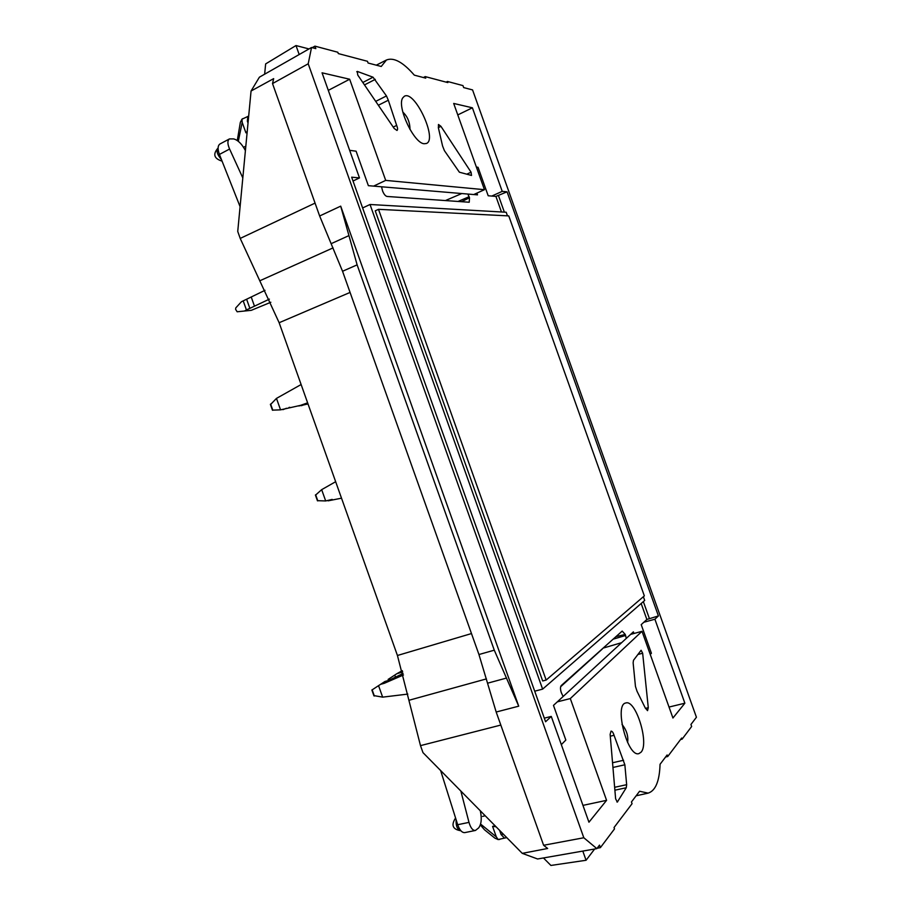 <?xml version="1.0" encoding="UTF-8"?>
<svg xmlns="http://www.w3.org/2000/svg" width="911" height="911" viewBox="0 0 911 911"><rect width="100%" height="100%" fill="white"/><g stroke="black" fill="none" stroke-linecap="round" stroke-linejoin="round"><path stroke-width="1.37" d="M385.706 180.389L484.458 189.693L473.743 194.544L467.844 194.054L469.507 197.755L469.222 202.242L387.016 196.457C385.364 196.024 383.895 194.202 382.586 190.968L381.538 186.789L373.612 186.117L385.706 180.389L349.665 79.234L322.05 72.812L359.481 177.918L351.657 177.178L545.587 721.751L551.269 716.422L544.3 718.153M349.665 150.338L356.087 151.192L368.374 185.673L373.612 186.117M669.016 707.05L684.867 703.212L672.933 718.016L642.004 631.312L630.628 634.398L626.312 638.372L625.253 634.443L622.167 631.084L561.256 685.562C560.231 686.894 560.242 689.24 561.278 692.576L563.123 696.505L553.478 705.387L565.833 740.062L561.324 744.64M630.628 634.398L633.384 631.858L633.965 633.487M650.249 654.451L651.411 653.267L641.207 624.661L646.856 619.469L658.414 615.927L507.074 191.834L502.223 191.367L472.399 107.805L453.689 103.444L484.458 189.693M476.385 167.066L478.036 167.282L488.194 195.763L495.914 196.412L501.471 211.967M476.886 193.121L477.512 194.863L473.743 194.544M471.511 175.447L459.383 172.202L444.397 150.645L442.564 145.954L438.419 127.973L438.476 124.465L440.947 126.344L471.067 172.202L471.511 175.447M378.35 105.255L388.314 100.221L396.661 125.411C397.731 128.064 397.845 129.749 396.991 130.455L394.167 128.462L357.716 74.987L357.363 71.434L373.043 77.207L362.817 82.48M658.414 615.927L654.895 619.218L684.867 703.212M642.004 631.312L570.309 698.566L606.578 800.336L588.95 822.212L551.269 716.422M680.574 739.516L682.088 739.174L691.654 726.488L690.937 724.484L696.425 717.242L472.558 89.916L463.665 87.581L462.959 85.6L447.449 81.455L447.848 82.594L425.198 76.592L425.756 78.152L414.311 75.146C403.038 62.153 393.757 57.108 386.458 60.001L381.231 66.469L368.09 63.018L367.486 61.299L338.3 53.578L337.822 52.246L314.933 46.142L312.177 47.657M333.062 247.883L259.783 280.793L240.208 238.42L237.737 231.451L251.06 91.02L259.396 77.184L311.539 47.497L315.821 48.625L314.933 46.142M311.539 47.497L308.203 63.793L583.814 837.756L543.605 845.271L496.176 712.026L478.947 654.531L494.286 650.181L506.459 678.069L487.544 683.204M682.088 739.174L681.69 738.035L667.706 756.54L667.137 754.957L660.054 764.295C659.518 781.148 655.544 790.759 648.142 793.128L639.59 791.249L631.448 801.965L632.063 803.696L614.037 827.541L614.515 828.885L600.395 847.64L599.506 845.135L596.853 848.631L583.814 837.756M424.15 143.744L426.428 143.482C437.792 139.463 414.756 89.836 404.359 96.259L402.764 97.853C396.536 106.348 413.901 143.391 424.15 143.744M388.314 100.221L386.458 95.94L373.043 77.207M614.037 735.302L624.855 764.784L626.654 784.678L626.267 787.742L617.316 802.079L615.62 798.81L610.131 734.414L611.053 731.123C612.181 731.134 613.171 732.524 614.037 735.302L610.279 736.19M645.25 707.938L637.017 691.233L635.457 686.404L633.134 662.844L633.475 660.316L641.105 650.272L642.654 653.233L648.279 707.688L647.55 710.66L645.25 707.938M641.071 752.179C649.509 743.365 635.707 699.147 625.789 702.996C613.912 704.431 627.463 757.474 638.85 753.636L641.071 752.179M478.947 654.531L342.547 271.273L357.123 264.862L494.286 650.181M342.547 271.273L319.647 215.987L340.703 206.148L348.947 235.607L331.126 243.692M357.123 264.862L348.947 235.607M248.236 120.787L247.371 121.231L247.792 116.483L241.962 119.216L242.189 122.381L238.318 141.285M247.143 132.22L245.913 132.835L242.189 122.381M245.913 132.835L247.223 131.4M247.371 121.231L248.02 123.042M596.853 848.631L537.581 858.982L522.265 853.356L422.989 752.634L420.495 745.631L500.822 725.065M486.44 678.889L408.902 700.297L420.495 745.631M408.902 700.297L397.435 655.487L471.477 633.566M259.783 280.793L279.142 322.722L397.435 655.487M409.996 129.499C409.916 122.245 407.524 116.449 402.833 112.11M245.401 150.566C241.905 143.949 237.976 140.066 233.637 138.916L229.481 138.905L219.972 143.984C217.683 145.589 217.501 149.062 219.414 154.426L240.083 206.649M359.481 177.918L353.024 181.016M264.634 74.201L265.648 63.907L295.995 45.55L309 48.943M308.203 63.793L272.526 83.573L319.647 215.987M340.703 206.148L518.723 706.173L506.459 678.069M272.526 83.573L273.664 78.631L251.06 91.02M543.605 845.271L547.648 848.483L522.265 853.356M328.302 90.36L349.665 79.234M229.481 138.905C227.34 140.431 227.374 143.813 229.595 149.04L242.816 177.93M299.184 54.523L295.995 45.55M491.781 196.059L502.223 191.367M457.777 114.911L472.399 107.805M425.198 76.592L423.421 77.537M446.117 82.127L447.449 81.455M237.281 140.51L240.345 122.336L241.95 119.216M245.822 146.181L244.455 146.819M507.074 191.834L495.914 196.412M467.844 194.054L381.538 186.789M602.319 649.008L560.664 686.7M495.083 825.787L492.578 826.368L496.324 836.902L480.587 824.056M503.339 834.157L501.118 834.613L504.478 838.109L498.158 839.543L496.324 836.902M501.118 834.613L499.604 830.365M492.578 826.368L496.062 826.778M621.997 724.427C626.609 730.121 628.488 736.156 627.611 742.522M440.628 770.535L457.686 824.717C459.645 830.194 462.025 832.813 464.849 832.608M464.872 832.597L475.451 830.456L478.639 827.917C481.361 824.239 481.942 818.647 480.37 811.154L480.256 810.744M543.457 857.957L550.904 865.45L586.08 860.269L594.644 849.018M557.316 701.857L570.309 698.566M582.949 805.381L606.578 800.336M460.852 791.044L468.994 822.382C470.623 827.94 472.775 830.638 475.451 830.456M600.395 847.64L597.138 848.255M582.812 851.079L586.08 860.269M643.826 622.259L654.895 619.218M667.706 756.54L665.622 756.95M480.325 824.899L484.481 829.762L494.924 838.166L498.146 839.543M485.187 815.744L482.579 816.415M626.312 638.372L563.123 696.505M362.612 207.959L370.025 204.497L506.186 212.24L507.461 215.839M643.371 596.728L644.692 600.44L542.626 689.126L370.025 204.497M534.7 691.187L542.626 689.126M542.683 680.961L375.241 210.84L378.498 209.325L508.771 215.907L644.35 595.885L546.156 680.05L542.683 680.961M546.156 680.05L378.498 209.325M237.145 311.778L251.277 310.332L237.145 311.778L235.596 309.319L235.778 307.907L241.449 301.723L265.01 290.324M243.18 300.789L246.437 309.956L269.394 299.138M246.437 309.956L244.706 310.879M270.84 302.258L251.277 310.332M272.628 410.144L280.554 409.848L276.477 398.392L270.613 404.461M276.477 398.392L301.12 384.533M280.554 409.848L307.929 403.698M282.957 409.665L286.453 408.265M307.633 402.844L298.808 405.976M302.042 405.281L303.762 404.917M395.465 677.01L394.77 675.062L388.314 679.299M402.662 671.942L396.752 673.776L402.298 670.655M396.752 673.776L394.77 675.062M317.597 500.686L325.683 500.948L321.663 489.662L315.605 495.072M321.663 489.662L335.658 481.703M325.683 500.948L332.196 499.399M328.097 500.845L341.523 498.18M374.068 695.628L382.643 697.143L378.555 685.653L372.041 689.923M403.083 673.48L388.576 680.471L384.203 683.33L388.655 681.417L393.005 678.558M388.655 681.417L403.493 674.971M384.203 683.33L380.57 684.343L384.966 681.474L388.576 680.471M380.57 684.343L378.555 685.653M407.821 694.091L382.643 697.143M299.468 405.839L308.02 403.949M301.461 405.691L302.964 405.088M641.162 603.503L646.856 619.469M393.233 127.096L396.661 125.411M614.891 790.201L626.267 787.742M616.941 801.976L617.624 801.828M461.786 193.542L445.377 200.568M279.142 322.722L350.075 292.431M496.176 712.026L518.723 706.173M240.208 238.42L315.069 203.107M219.414 154.426L229.595 149.04M221.35 159.414C217.171 154.688 216.089 150.873 218.105 147.958C212.65 154.187 213.948 158.571 222.022 161.133M461.501 201.695L469.507 197.755M469.142 196.719L458.028 201.456M498.499 195.671L504.364 212.138M643.337 601.613L649.338 618.421M621.632 642.676L603.128 648.108M457.686 824.717L468.994 822.382M456.092 819.752C455.842 826.106 457.436 829.773 460.886 830.764L460.886 830.764C452.665 829.42 450.888 825.172 455.546 818.044M625.618 635.479L613.114 639.18M615.95 636.641L625.253 634.443M612.545 762.758L623.579 760.264M637.848 654.497L642.654 653.233M645.432 708.371L648.279 707.688M614.64 787.298L626.654 784.678M624.855 764.784L612.955 767.461M356.725 71.764L357.363 71.434M466.774 174.183L471.067 172.202M438.305 127.62L440.947 126.344M386.458 95.94L375.708 101.383M375.275 79.359L364.48 84.917M254.488 306.187L251.22 296.975M246.619 299.241L249.887 308.419M272.81 410.223L270.624 404.074M389.122 681.121L388.45 679.207M402.491 671.35L400.316 672.773M317.814 500.845L315.661 494.787M374.353 696.015L372.166 689.843M389.27 681.029L393.62 678.171M386.458 60.001L376.289 65.171M248.68 116.004L247.678 116.54M241.836 119.284L242.85 118.601M648.142 793.128L636.129 795.804M571.698 676.224L572.655 675.951M506.767 837.63L504.375 838.131M499.695 839.43L497.953 839.566M270.385 404.359L272.48 410.257M289.003 407.456L289.721 407.308M388.143 679.344L388.838 681.303M315.4 495.026L317.472 500.845M371.859 689.98L373.965 695.902M390.728 680.107L395.067 677.249"/></g></svg>
